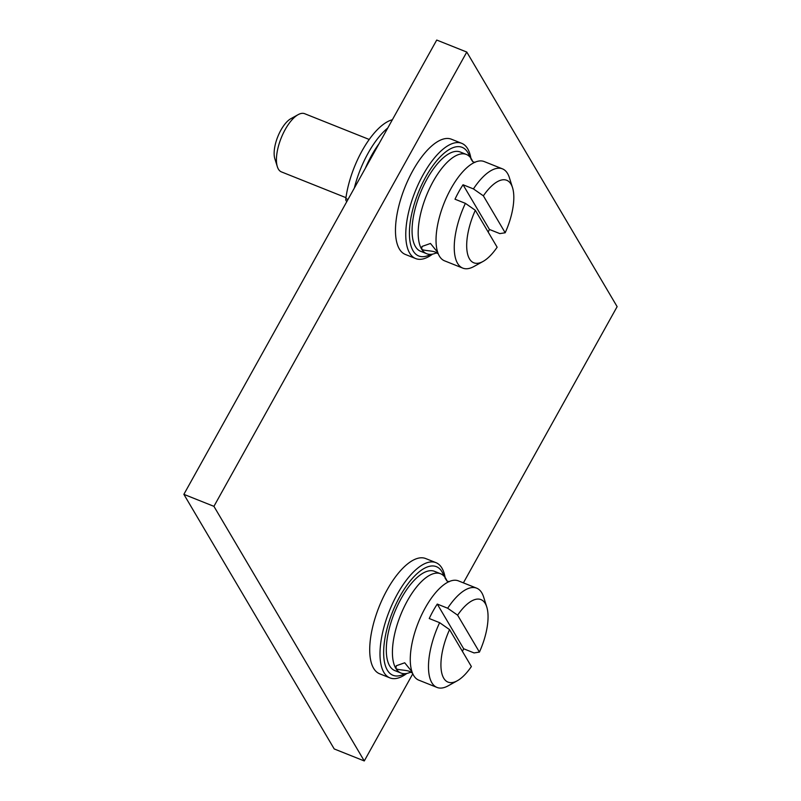<?xml version="1.0" encoding="UTF-8"?>
<svg xmlns="http://www.w3.org/2000/svg" width="801" height="801" viewBox="0 0 801 801"><rect width="100%" height="100%" fill="white"/><g stroke="black" fill="none" stroke-linecap="round" stroke-linejoin="round"><path stroke-width="1.2" d="M463.399 582.868L617.13 306.653L466.783 52.055L436.725 40.05L183.87 494.347L334.217 748.945L364.275 760.95L412.785 673.801M183.87 494.347L213.927 506.342L364.275 760.95M466.783 52.055L213.927 506.342M445.116 577.481A62.047 25.332 111.8 0 0 435.944 562.642L425.651 558.537A62.047 25.332 111.8 0 0 387.123 589.876A62.047 25.332 111.8 0 0 379.644 673.781L389.927 677.896A62.047 25.332 111.8 0 0 406.808 673.461M470.878 158.157A62.047 25.332 111.8 0 0 461.706 143.319L451.414 139.214A62.047 25.332 111.8 0 0 412.885 170.553A62.047 25.332 111.8 0 0 405.406 254.468L415.689 258.573A62.047 25.332 111.8 0 0 432.56 254.137M435.944 562.642A62.047 25.332 111.8 0 0 397.416 593.982A62.047 25.332 111.8 0 0 389.927 677.896M443.884 575.989A58.503 23.89 111.8 0 0 400.039 596.174A58.503 23.89 111.8 0 0 383.759 656.329A58.503 23.89 111.8 0 0 404.885 673.681M394.853 670.597A53.447 21.827 -68.2 0 1 401.301 598.317A53.447 21.827 -68.2 0 1 434.492 571.323L440.6 573.756A53.447 21.827 111.8 0 0 407.409 600.75A53.447 21.827 -68.2 0 0 395.784 668.304A53.447 21.827 -68.2 0 0 400.961 673.04L394.853 670.597M410.563 672.199A53.447 21.827 -68.2 0 1 400.961 673.04M446.988 580.975A53.447 21.827 111.8 0 0 445.777 578.492A53.447 21.827 111.8 0 0 440.6 573.756M418.803 680.159A53.447 21.827 -68.2 0 1 413.626 675.433A53.447 21.827 -68.2 0 1 411.674 670.777A53.447 21.827 -68.2 0 1 425.251 607.879A53.447 21.827 111.8 0 1 446.798 582.778A53.447 21.827 111.8 0 1 458.442 580.885L476.665 588.164A53.447 21.827 111.8 0 0 447.669 608.229L437.276 604.074A53.447 21.827 -68.2 0 0 433.081 611.003A53.447 21.827 -68.2 0 0 429.236 618.522L439.629 622.677A53.447 21.827 -68.2 0 0 437.026 687.438L418.803 680.159M449.221 581.726L447.038 581.015L445.056 578.052L446.878 580.895M412.415 672.94L409.912 671.578C406.518 669.776 395.994 670.157 395.984 668.224L396.225 665.781L404.715 662.787L411.984 671.769M457.291 680.76A44.425 18.143 -68.2 0 1 441.341 670.848A44.425 18.143 -68.2 0 1 449.561 629.606L471.378 666.542A44.425 18.143 -68.2 0 1 457.291 680.76L448.19 685.816A53.447 21.827 -68.2 0 1 437.026 687.438M447.669 608.229L457.611 615.158L479.419 652.094L474.062 652.925L463.679 648.78L437.276 604.074M463.679 648.78A53.447 21.827 -68.2 0 1 462.417 651.373M449.561 629.606L439.629 622.677M479.419 652.094A44.425 18.143 111.8 0 0 486.758 606.958L483.634 597.025A53.447 21.827 111.8 0 0 476.665 588.164M486.758 606.958A44.425 18.143 111.8 0 0 457.611 615.158M461.706 143.319A62.047 25.332 111.8 0 0 423.178 174.658A62.047 25.332 111.8 0 0 415.689 258.573M469.646 156.676A58.503 23.89 111.8 0 0 425.802 176.851A58.503 23.89 111.8 0 0 409.521 237.006A58.503 23.89 111.8 0 0 430.648 254.368M420.615 251.274A53.447 21.827 -68.2 0 1 427.063 178.993A53.447 21.827 -68.2 0 1 460.255 152L466.352 154.443A53.447 21.827 111.8 0 0 433.171 181.437A53.447 21.827 -68.2 0 0 421.546 248.981A53.447 21.827 -68.2 0 0 426.723 253.717L420.615 251.274M436.325 252.886A53.447 21.827 -68.2 0 1 426.723 253.717M472.75 161.662A53.447 21.827 111.8 0 0 471.539 159.169A53.447 21.827 111.8 0 0 466.352 154.443M444.565 260.836A53.447 21.827 -68.2 0 1 439.389 256.11A53.447 21.827 -68.2 0 1 437.436 251.454A53.447 21.827 -68.2 0 1 451.013 188.555A53.447 21.827 111.8 0 1 472.56 163.454A53.447 21.827 111.8 0 1 484.204 161.562L502.427 168.841A53.447 21.827 111.8 0 0 473.431 188.906L463.038 184.761A53.447 21.827 -68.2 0 0 458.843 191.689A53.447 21.827 -68.2 0 0 454.998 199.209L465.391 203.354A53.447 21.827 -68.2 0 0 462.788 268.115L444.565 260.836M474.983 162.403L472.8 161.692L470.818 158.728L472.64 161.572M438.177 253.617L435.664 252.255C432.28 250.463 421.757 250.833 421.747 248.901L421.987 246.458L430.477 243.464L437.746 252.455M483.053 261.446A44.425 18.143 -68.2 0 1 467.103 251.534A44.425 18.143 -68.2 0 1 475.323 210.283L497.141 247.219A44.425 18.143 -68.2 0 1 483.053 261.446L473.952 266.493A53.447 21.827 -68.2 0 1 462.788 268.115M473.431 188.906L483.373 195.834L505.181 232.771L499.824 233.602L489.441 229.456L463.038 184.761M489.441 229.456A53.447 21.827 -68.2 0 1 488.179 232.05M475.323 210.283L465.391 203.354M505.181 232.771A44.425 18.143 111.8 0 0 512.52 187.634L509.396 177.702A53.447 21.827 111.8 0 0 502.427 168.841M512.52 187.634A44.425 18.143 111.8 0 0 483.373 195.834M367.479 164.455A62.047 25.332 -68.2 0 1 372.545 154.443A62.047 25.332 -68.2 0 1 378.132 145.321M365.296 168.39A58.503 23.89 -68.2 0 1 371.694 155.254A58.503 23.89 -68.2 0 1 379.033 143.709M369.211 139.464L304.67 113.702A31.329 12.796 111.8 0 0 298.132 114.653A31.329 12.796 111.8 0 0 285.216 129.522A31.329 12.796 -68.2 0 0 277.346 166.708A31.329 12.796 -68.2 0 0 281.441 171.905L345.972 197.667M346.983 201.281L346.503 201.091A4.436 1.812 -68.2 0 1 345.842 198.588A60.716 24.791 -68.2 0 1 392.36 119.76M277.346 166.708L274.843 158.728A24.09 9.832 -68.2 0 1 280.891 130.142A24.09 9.832 111.8 0 1 290.813 118.708L298.132 114.653M354.322 188.095A60.716 24.791 -68.2 0 1 387.774 128M345.842 198.588L348.004 199.449M410.172 672.189L412.365 672.91M435.934 252.876L438.127 253.587"/></g></svg>
